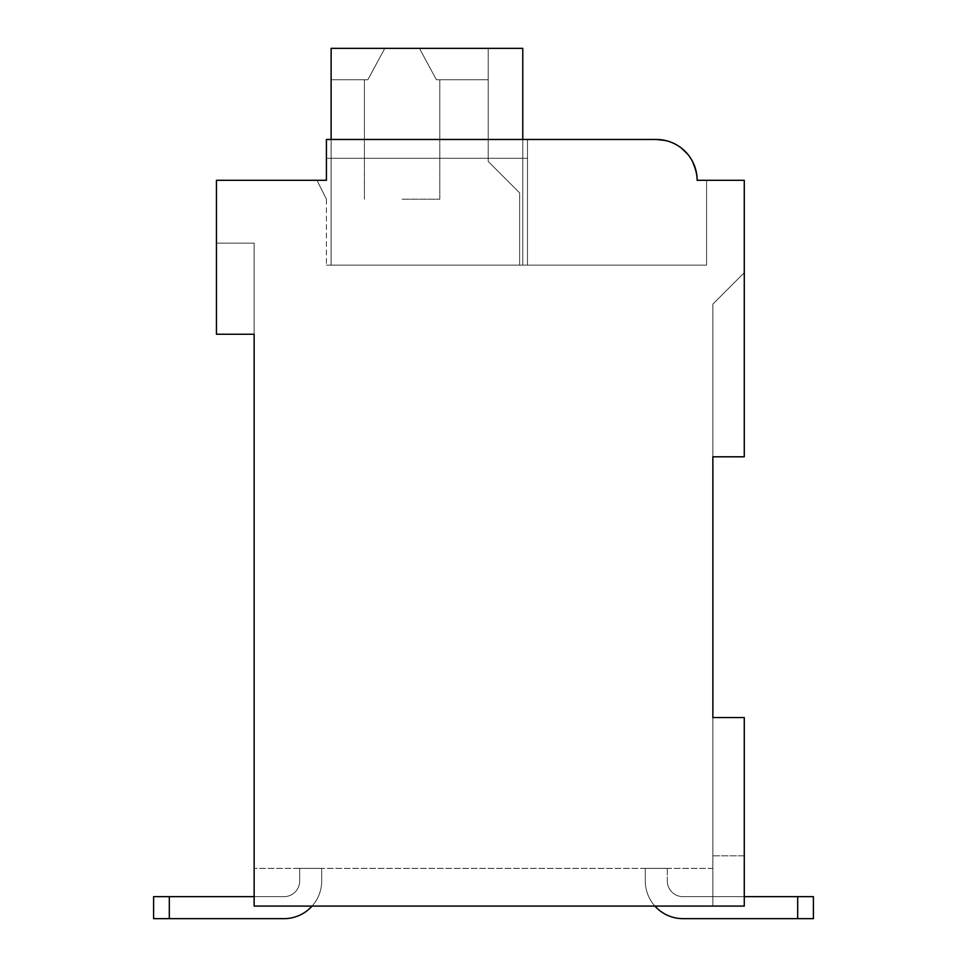 <?xml version="1.0" encoding="UTF-8"?>
<svg xmlns="http://www.w3.org/2000/svg" width="967" height="967" viewBox="0 0 967 967"><rect width="100%" height="100%" fill="white"/><g stroke="black" fill="none" stroke-linecap="round" stroke-linejoin="round"><path stroke-width="0.73" stroke-dasharray="4.83 3.63" d="M712.86 456.799L744.276 456.799L744.276 180.309L697.147 180.309A40.844 40.844 0 0 0 656.303 139.466L326.411 139.466L326.411 180.309L216.439 180.309L216.439 334.256L254.14 334.256L254.14 906.079L744.276 906.079L744.276 717.574L712.86 717.574L712.86 456.799L744.276 456.799L744.276 272.682L744.276 456.799L744.276 272.682L744.276 456.799L744.276 272.682L744.276 456.799L744.276 272.682L744.276 456.799L744.276 272.682L744.276 456.799L744.276 272.682L744.276 456.799L744.276 272.682L744.276 456.799L744.276 272.682L744.276 456.799L744.276 272.682L744.276 456.799L744.276 272.682L744.276 456.799L744.276 272.682L744.276 456.799L744.276 272.682L744.276 456.799L744.276 272.682L744.276 456.799L744.276 272.682L744.276 456.799L744.276 272.682L744.276 456.799L744.276 272.682L744.276 456.799L744.276 272.682L744.276 456.799L744.276 272.682L744.276 456.799L712.86 456.799L744.276 456.799L712.86 456.799L744.276 456.799L712.86 456.799L744.276 456.799L712.86 456.799L744.276 456.799L712.86 456.799L744.276 456.799L712.86 456.799L744.276 456.799L712.86 456.799L744.276 456.799L712.86 456.799L744.276 456.799L712.86 456.799L744.276 456.799L712.86 456.799L744.276 456.799L712.86 456.799L744.276 456.799L712.86 456.799L744.276 456.799L712.86 456.799L744.276 456.799L712.86 456.799L744.276 456.799L712.86 456.799L744.276 456.799L712.86 456.799L744.276 456.799L712.86 456.799L744.276 456.799L712.86 456.799L712.86 304.097L744.276 272.682L712.86 304.097L712.86 456.799L712.86 304.097L744.276 272.682L712.86 304.097L712.86 456.799M712.86 855.807L744.276 855.807L744.276 717.574L712.86 717.574L712.86 906.079L712.86 717.574L712.86 906.079L712.86 717.574L712.86 906.079L712.86 717.574L712.86 906.079L712.86 717.574L712.86 906.079L712.86 717.574L712.86 906.079L712.86 717.574L712.86 906.079L712.86 717.574L712.86 906.079L712.86 717.574L712.86 906.079L712.86 717.574L712.86 906.079L712.86 717.574L712.86 906.079L712.86 717.574L712.86 906.079L712.86 717.574L712.86 906.079L712.86 717.574L712.86 906.079L712.86 717.574L712.86 906.079L712.86 717.574L712.86 906.079L712.86 717.574L712.86 906.079L712.86 717.574L712.86 906.079L712.86 717.574L744.276 717.574L712.86 717.574L744.276 717.574L712.86 717.574L744.276 717.574L712.86 717.574L744.276 717.574L712.86 717.574L744.276 717.574L712.86 717.574L744.276 717.574L712.86 717.574L744.276 717.574L712.86 717.574L744.276 717.574L712.86 717.574L744.276 717.574L712.86 717.574L744.276 717.574L712.86 717.574L744.276 717.574L712.86 717.574L744.276 717.574L712.86 717.574L744.276 717.574L712.86 717.574L744.276 717.574L712.86 717.574L744.276 717.574L712.86 717.574L744.276 717.574L712.86 717.574L744.276 717.574L712.86 717.574L744.276 717.574L744.276 906.079L712.86 906.079L744.276 906.079L712.86 906.079L744.276 906.079L712.86 906.079L744.276 906.079L712.86 906.079L744.276 906.079L712.86 906.079L744.276 906.079L712.86 906.079L744.276 906.079L712.86 906.079L744.276 906.079L712.86 906.079L744.276 906.079L712.86 906.079L744.276 906.079L712.86 906.079L744.276 906.079L712.86 906.079L744.276 906.079L712.86 906.079L744.276 906.079L712.86 906.079L744.276 906.079L712.86 906.079L744.276 906.079L712.86 906.079L744.276 906.079L712.86 906.079L744.276 906.079L712.86 906.079L744.276 906.079L712.86 906.079L744.276 906.079L744.276 717.574L744.276 906.079L744.276 717.574L744.276 906.079L744.276 717.574L744.276 906.079L744.276 717.574L744.276 906.079L744.276 717.574L744.276 906.079L744.276 717.574L744.276 906.079L744.276 717.574L744.276 906.079L744.276 717.574L744.276 906.079L744.276 717.574L744.276 906.079L744.276 717.574L744.276 906.079L744.276 717.574L744.276 906.079L744.276 717.574L744.276 906.079L744.276 717.574L744.276 906.079L744.276 717.574L744.276 906.079L744.276 717.574L744.276 906.079L744.276 717.574L744.276 906.079L744.276 717.574L744.276 906.079L744.276 855.807L712.86 855.807M254.14 906.079L254.14 868.378L254.14 906.079L712.86 906.079L254.14 906.079L254.14 868.378L254.14 906.079L254.14 868.378L254.14 906.079L254.14 868.378L254.14 906.079L254.14 868.378L254.14 906.079L254.14 868.378L254.14 906.079L254.14 868.378L254.14 906.079L254.14 868.378L254.14 906.079L254.14 868.378L254.14 906.079L254.14 868.378L254.14 906.079L254.14 868.378L254.14 906.079L254.14 868.378L254.14 906.079L254.14 868.378L254.14 906.079L254.14 868.378L254.14 906.079L254.14 868.378L254.14 906.079L254.14 868.378L254.14 906.079L254.14 868.378L254.14 906.079L254.14 868.378L254.14 906.079L712.86 906.079L254.14 906.079M712.86 868.378L254.14 868.378L712.86 868.378M254.14 243.152L254.14 334.256L254.14 243.152L254.14 334.256L254.14 243.152L254.14 334.256L254.14 243.152L254.14 334.256L254.14 243.152L254.14 334.256L254.14 243.152L254.14 334.256L254.14 243.152L254.14 334.256L254.14 243.152L254.14 334.256L254.14 243.152L254.14 334.256L254.14 243.152L254.14 334.256L254.14 243.152L254.14 334.256L254.14 243.152L254.14 334.256L254.14 243.152L254.14 334.256L254.14 243.152L254.14 334.256L254.14 243.152L254.14 334.256L254.14 243.152L254.14 334.256L254.14 243.152L254.14 334.256L254.14 243.152L254.14 334.256L254.14 243.152L216.439 243.152L254.14 243.152M312.087 906.079A37.701 37.701 0 0 0 321.697 880.949L321.697 868.378L321.697 880.949A37.701 37.701 0 0 1 283.996 918.65L153.608 918.65L283.996 918.65L153.608 918.65L169.31 918.65L153.608 918.65L153.608 896.663L283.996 896.663A15.714 15.714 0 0 0 299.697 880.949L299.697 868.378L299.697 880.949A15.714 15.714 0 0 1 283.996 896.663L153.608 896.663L283.996 896.663A15.714 15.714 0 0 0 299.697 880.949L299.697 868.378L299.697 880.949L299.697 868.378L321.697 868.378L299.697 868.378L321.697 868.378L299.697 868.378L321.697 868.378L299.697 868.378L321.697 868.378L299.697 868.378L321.697 868.378L299.697 868.378L321.697 868.378L299.697 868.378L321.697 868.378L299.697 868.378L321.697 868.378L299.697 868.378L321.697 868.378L299.697 868.378L321.697 868.378L299.697 868.378L321.697 868.378L299.697 868.378L321.697 868.378L299.697 868.378L321.697 868.378L299.697 868.378L321.697 868.378L299.697 868.378L321.697 868.378L299.697 868.378L321.697 868.378L299.697 868.378L321.697 868.378L299.697 868.378L321.697 868.378L299.697 868.378L299.697 880.949A15.714 15.714 0 0 1 283.996 896.663A15.714 15.714 0 0 0 299.697 880.949A15.714 15.714 0 0 1 283.996 896.663L254.14 896.663M683.004 918.65L813.392 918.65L683.004 918.65A37.701 37.701 0 0 1 645.303 880.949L645.303 868.378L645.303 880.949A37.701 37.701 0 0 0 683.004 918.65A37.701 37.701 0 0 1 645.303 880.949L645.303 868.378L645.303 880.949A37.701 37.701 0 0 0 683.004 918.65A37.701 37.701 0 0 1 645.303 880.949L645.303 868.378L645.303 880.949A37.701 37.701 0 0 0 683.004 918.65A37.701 37.701 0 0 1 645.303 880.949L645.303 868.378L645.303 880.949A37.701 37.701 0 0 0 683.004 918.65A37.701 37.701 0 0 1 645.303 880.949L645.303 868.378L645.303 880.949A37.701 37.701 0 0 0 683.004 918.65A37.701 37.701 0 0 1 645.303 880.949L645.303 868.378L645.303 880.949A37.701 37.701 0 0 0 683.004 918.65A37.701 37.701 0 0 1 645.303 880.949L645.303 868.378L645.303 880.949A37.701 37.701 0 0 0 683.004 918.65A37.701 37.701 0 0 1 645.303 880.949L645.303 868.378L645.303 880.949A37.701 37.701 0 0 0 683.004 918.65A37.701 37.701 0 0 1 645.303 880.949L645.303 868.378L645.303 880.949A37.701 37.701 0 0 0 683.004 918.65A37.701 37.701 0 0 1 645.303 880.949L645.303 868.378L645.303 880.949A37.701 37.701 0 0 0 683.004 918.65A37.701 37.701 0 0 1 645.303 880.949L645.303 868.378L645.303 880.949A37.701 37.701 0 0 0 683.004 918.65A37.701 37.701 0 0 1 645.303 880.949L645.303 868.378L645.303 880.949A37.701 37.701 0 0 0 683.004 918.65A37.701 37.701 0 0 1 645.303 880.949L645.303 868.378L645.303 880.949A37.701 37.701 0 0 0 683.004 918.65A37.701 37.701 0 0 1 645.303 880.949L645.303 868.378L645.303 880.949A37.701 37.701 0 0 0 683.004 918.65A37.701 37.701 0 0 1 645.303 880.949L645.303 868.378L645.303 880.949A37.701 37.701 0 0 0 683.004 918.65A37.701 37.701 0 0 1 645.303 880.949L645.303 868.378L645.303 880.949A37.701 37.701 0 0 0 683.004 918.65A37.701 37.701 0 0 1 645.303 880.949L645.303 868.378L645.303 880.949A37.701 37.701 0 0 0 683.004 918.65A37.701 37.701 0 0 1 645.303 880.949L645.303 868.378L667.303 868.378L645.303 868.378L667.303 868.378L645.303 868.378L667.303 868.378L645.303 868.378L667.303 868.378L645.303 868.378L667.303 868.378L645.303 868.378L667.303 868.378L645.303 868.378L667.303 868.378L645.303 868.378L667.303 868.378L645.303 868.378L667.303 868.378L645.303 868.378L667.303 868.378L645.303 868.378L667.303 868.378L645.303 868.378L667.303 868.378L645.303 868.378L667.303 868.378L645.303 868.378L667.303 868.378L645.303 868.378L667.303 868.378L645.303 868.378L667.303 868.378L645.303 868.378L667.303 868.378L645.303 868.378L667.303 868.378L645.303 868.378L645.303 880.949A37.701 37.701 0 0 0 654.913 906.079M744.276 896.663L683.004 896.663A15.714 15.714 0 0 1 667.303 880.949A15.714 15.714 0 0 0 683.004 896.663L813.392 896.663L683.004 896.663A15.714 15.714 0 0 1 667.303 880.949A15.714 15.714 0 0 0 683.004 896.663L813.392 896.663L683.004 896.663A15.714 15.714 0 0 1 667.303 880.949A15.714 15.714 0 0 0 683.004 896.663L813.392 896.663L683.004 896.663A15.714 15.714 0 0 1 667.303 880.949A15.714 15.714 0 0 0 683.004 896.663L813.392 896.663L683.004 896.663A15.714 15.714 0 0 1 667.303 880.949A15.714 15.714 0 0 0 683.004 896.663L813.392 896.663L683.004 896.663A15.714 15.714 0 0 1 667.303 880.949A15.714 15.714 0 0 0 683.004 896.663L813.392 896.663L683.004 896.663A15.714 15.714 0 0 1 667.303 880.949A15.714 15.714 0 0 0 683.004 896.663L813.392 896.663L683.004 896.663A15.714 15.714 0 0 1 667.303 880.949A15.714 15.714 0 0 0 683.004 896.663L813.392 896.663L683.004 896.663A15.714 15.714 0 0 1 667.303 880.949A15.714 15.714 0 0 0 683.004 896.663L813.392 896.663L683.004 896.663A15.714 15.714 0 0 1 667.303 880.949A15.714 15.714 0 0 0 683.004 896.663L813.392 896.663L683.004 896.663A15.714 15.714 0 0 1 667.303 880.949A15.714 15.714 0 0 0 683.004 896.663L813.392 896.663L683.004 896.663A15.714 15.714 0 0 1 667.303 880.949A15.714 15.714 0 0 0 683.004 896.663L813.392 896.663L683.004 896.663A15.714 15.714 0 0 1 667.303 880.949A15.714 15.714 0 0 0 683.004 896.663L813.392 896.663L683.004 896.663A15.714 15.714 0 0 1 667.303 880.949A15.714 15.714 0 0 0 683.004 896.663L813.392 896.663L683.004 896.663A15.714 15.714 0 0 1 667.303 880.949A15.714 15.714 0 0 0 683.004 896.663L813.392 896.663L683.004 896.663A15.714 15.714 0 0 1 667.303 880.949A15.714 15.714 0 0 0 683.004 896.663L813.392 896.663L683.004 896.663A15.714 15.714 0 0 1 667.303 880.949A15.714 15.714 0 0 0 683.004 896.663L813.392 896.663L813.392 918.65L813.392 896.663L813.392 918.65L813.392 896.663L813.392 918.65L813.392 896.663L813.392 918.65L813.392 896.663L813.392 918.65L813.392 896.663L813.392 918.65L813.392 896.663L813.392 918.65L813.392 896.663L813.392 918.65L813.392 896.663L813.392 918.65L813.392 896.663L813.392 918.65L813.392 896.663L813.392 918.65L813.392 896.663L813.392 918.65L813.392 896.663L813.392 918.65L813.392 896.663L813.392 918.65L813.392 896.663L813.392 918.65L813.392 896.663L813.392 918.65L813.392 896.663L813.392 918.65L797.69 918.65L797.69 896.663M667.303 868.378L667.303 880.949A15.714 15.714 0 0 0 683.004 896.663A15.714 15.714 0 0 1 667.303 880.949L667.303 868.378M712.86 304.097L744.276 272.682L712.86 304.097M216.439 334.256L254.14 334.256L216.439 334.256L254.14 334.256L216.439 334.256L254.14 334.256L216.439 334.256L254.14 334.256L216.439 334.256L254.14 334.256L216.439 334.256L254.14 334.256L216.439 334.256L254.14 334.256L216.439 334.256L254.14 334.256L216.439 334.256L254.14 334.256L216.439 334.256L254.14 334.256L216.439 334.256L254.14 334.256L216.439 334.256L254.14 334.256L216.439 334.256L254.14 334.256L216.439 334.256L254.14 334.256L216.439 334.256L254.14 334.256L216.439 334.256L254.14 334.256L216.439 334.256L254.14 334.256L216.439 334.256L254.14 334.256L216.439 334.256L216.439 243.152L216.439 334.256M316.983 180.309L326.411 199.166L316.983 180.309L326.411 199.166L316.983 180.309L326.411 199.166L316.983 180.309L326.411 199.166L316.983 180.309L326.411 199.166L316.983 180.309L326.411 199.166L316.983 180.309L326.411 199.166L316.983 180.309L326.411 199.166L316.983 180.309L326.411 199.166L316.983 180.309L326.411 199.166L316.983 180.309L326.411 199.166L316.983 180.309L326.411 199.166L316.983 180.309L326.411 199.166L316.983 180.309L326.411 199.166L316.983 180.309L326.411 199.166L316.983 180.309L326.411 199.166L316.983 180.309L326.411 199.166L316.983 180.309L326.411 199.166L316.983 180.309L326.411 180.309L316.983 180.309L326.411 180.309L316.983 180.309L326.411 180.309L316.983 180.309L326.411 180.309L316.983 180.309L326.411 180.309L316.983 180.309L326.411 180.309L316.983 180.309L326.411 180.309L316.983 180.309L326.411 180.309L316.983 180.309L326.411 180.309L316.983 180.309L326.411 180.309L316.983 180.309L326.411 180.309L316.983 180.309L326.411 180.309L316.983 180.309L326.411 180.309L316.983 180.309L326.411 180.309L316.983 180.309L326.411 180.309L316.983 180.309L326.411 180.309L316.983 180.309L326.411 180.309L316.983 180.309L326.411 180.309L326.411 158.31L527.486 158.31L527.486 265.139L326.411 265.139L706.575 265.139L326.411 265.139L706.575 265.139L326.411 265.139L706.575 265.139L326.411 265.139L706.575 265.139L326.411 265.139L706.575 265.139L326.411 265.139L706.575 265.139L326.411 265.139L706.575 265.139L326.411 265.139L706.575 265.139L326.411 265.139L706.575 265.139L326.411 265.139L706.575 265.139L326.411 265.139L706.575 265.139L326.411 265.139L706.575 265.139L326.411 265.139L706.575 265.139L326.411 265.139L706.575 265.139L326.411 265.139L706.575 265.139L326.411 265.139L706.575 265.139L326.411 265.139L527.486 265.139L527.486 158.31L326.411 158.31L326.411 180.309L326.411 139.466L326.411 180.309L326.411 139.466L326.411 180.309L326.411 139.466L326.411 180.309L326.411 139.466L326.411 180.309L326.411 139.466L326.411 180.309L326.411 139.466L326.411 180.309L326.411 139.466L326.411 180.309L326.411 139.466L326.411 180.309L326.411 139.466L326.411 180.309L326.411 139.466L326.411 180.309L326.411 139.466L326.411 180.309L326.411 139.466L326.411 180.309L326.411 139.466L326.411 180.309L326.411 139.466L326.411 180.309L326.411 139.466L326.411 180.309L326.411 139.466L326.411 180.309L326.411 139.466L326.411 158.31L527.486 158.31L527.486 139.466L326.411 139.466L527.486 139.466L527.486 265.139L527.486 139.466L656.303 139.466L326.411 139.466L656.303 139.466C680.732 141.23 694.342 154.841 697.147 180.309L706.575 180.309L706.575 265.139L706.575 180.309L697.147 180.309L706.575 180.309L697.147 180.309L706.575 180.309L697.147 180.309L706.575 180.309L697.147 180.309L706.575 180.309L697.147 180.309L706.575 180.309L697.147 180.309L706.575 180.309L697.147 180.309L706.575 180.309L697.147 180.309L706.575 180.309L697.147 180.309L706.575 180.309L697.147 180.309L706.575 180.309L697.147 180.309L706.575 180.309L697.147 180.309L706.575 180.309L697.147 180.309L706.575 180.309L697.147 180.309L706.575 180.309L697.147 180.309L706.575 180.309L697.147 180.309L706.575 180.309L697.147 180.309L706.575 180.309L706.575 265.139L706.575 180.309M326.411 199.166L326.411 265.139L326.411 199.166M522.772 139.466L522.772 265.139L522.772 48.35L522.772 265.139L522.772 48.35L522.772 265.139L522.772 48.35L522.772 265.139L522.772 48.35L522.772 265.139L331.125 265.139L522.772 265.139L522.772 48.35L522.772 265.139L522.772 48.35L522.772 265.139L519.63 265.139L519.63 192.88L488.214 161.453L488.214 48.35L488.214 79.765L436.395 79.765L439.828 79.765L436.395 79.765L439.828 79.765L436.395 79.765L419.448 48.35L488.214 48.35L488.214 161.453L519.63 192.88L519.63 265.139L522.772 265.139L331.125 265.139L522.772 265.139L331.125 265.139L522.772 265.139L522.772 48.35L488.214 48.35L488.214 161.453L519.63 192.88L519.63 265.139L522.772 265.139L522.772 48.35L331.125 48.35L522.772 48.35L331.125 48.35L331.125 79.765L367.847 79.765L384.793 48.35L331.125 48.35L522.772 48.35L419.448 48.35L436.395 79.765L488.214 79.765L488.214 48.35L488.214 161.453L519.63 192.88L519.63 265.139L522.772 265.139L522.772 48.35L331.125 48.35L331.125 79.765L331.125 48.35L522.772 48.35L488.214 48.35L488.214 161.453L519.63 192.88L519.63 265.139L522.772 265.139L522.772 48.35L402.127 48.35L419.448 48.35L436.395 79.765L419.448 48.35L384.793 48.35L419.448 48.35L436.395 79.765L488.214 79.765L488.214 48.35L384.793 48.35L367.847 79.765L364.426 79.765L367.847 79.765L384.793 48.35L331.125 48.35L331.125 79.765L367.847 79.765L364.426 79.765L367.847 79.765L384.793 48.35L331.125 48.35L522.772 48.35L331.125 48.35L331.125 79.765L367.847 79.765L364.426 79.765L367.847 79.765L384.793 48.35L419.448 48.35L436.395 79.765L488.214 79.765L488.214 48.35L488.214 161.453L519.63 192.88L519.63 265.139L522.772 265.139L331.125 265.139L331.125 48.35L522.772 48.35L488.214 48.35L488.214 161.453L519.63 192.88L519.63 265.139L522.772 265.139L522.772 48.35L384.793 48.35L367.847 79.765L364.426 79.765L367.847 79.765L384.793 48.35L331.125 48.35L331.125 79.765L331.125 48.35L522.772 48.35L331.125 48.35L331.125 79.765L367.847 79.765L364.426 79.765L367.847 79.765L384.793 48.35L331.125 48.35L522.772 48.35L419.448 48.35L436.395 79.765L419.448 48.35L402.127 48.35L419.448 48.35L436.395 79.765L488.214 79.765L488.214 48.35L488.214 161.453L519.63 192.88L519.63 265.139L522.772 265.139L522.772 48.35L488.214 48.35L488.214 161.453L519.63 192.88L519.63 265.139L522.772 265.139L522.772 48.35L331.125 48.35L331.125 79.765L367.847 79.765L364.426 79.765L367.847 79.765L384.793 48.35L402.127 48.35L384.793 48.35L367.847 79.765L364.426 79.765L367.847 79.765L384.793 48.35L331.125 48.35L522.772 48.35L402.127 48.35L419.448 48.35L436.395 79.765L488.214 79.765L488.214 48.35L331.125 48.35L331.125 79.765L331.125 48.35L522.772 48.35L488.214 48.35L488.214 161.453L519.63 192.88L519.63 265.139L522.772 265.139L522.772 48.35L331.125 48.35L331.125 79.765L367.847 79.765L364.426 79.765L367.847 79.765L384.793 48.35L419.448 48.35L436.395 79.765L419.448 48.35L384.793 48.35L367.847 79.765L364.426 79.765L367.847 79.765L384.793 48.35L331.125 48.35L522.772 48.35L488.214 48.35L488.214 161.453L519.63 192.88L519.63 265.139L522.772 265.139L331.125 265.139L331.125 48.35L331.125 79.765L367.847 79.765L364.426 79.765L367.847 79.765L384.793 48.35L331.125 48.35L522.772 48.35L419.448 48.35L436.395 79.765L488.214 79.765L488.214 48.35L402.127 48.35L419.448 48.35L436.395 79.765L488.214 79.765L488.214 48.35L488.214 161.453L519.63 192.88L519.63 265.139L522.772 265.139L522.772 48.35L331.125 48.35L331.125 79.765L331.125 48.35L522.772 48.35L488.214 48.35L488.214 161.453L519.63 192.88L519.63 265.139L522.772 265.139L522.772 48.35L384.793 48.35L419.448 48.35L436.395 79.765L419.448 48.35L384.793 48.35L367.847 79.765L364.426 79.765L367.847 79.765L384.793 48.35L331.125 48.35L331.125 79.765L367.847 79.765L364.426 79.765L367.847 79.765L384.793 48.35L331.125 48.35L522.772 48.35L331.125 48.35L331.125 79.765L367.847 79.765L364.426 79.765L367.847 79.765L384.793 48.35L419.448 48.35L436.395 79.765L488.214 79.765L488.214 48.35L384.793 48.35L367.847 79.765L364.426 79.765L367.847 79.765L384.793 48.35L331.125 48.35L522.772 48.35L488.214 48.35L488.214 161.453L519.63 192.88L519.63 265.139L522.772 265.139L522.772 48.35L488.214 48.35L488.214 161.453L519.63 192.88L519.63 265.139L522.772 265.139L522.772 48.35L331.125 48.35L331.125 79.765L331.125 48.35L522.772 48.35L419.448 48.35L436.395 79.765L488.214 79.765L488.214 48.35L402.127 48.35L419.448 48.35L436.395 79.765L419.448 48.35L331.125 48.35L331.125 79.765L367.847 79.765L364.426 79.765L367.847 79.765L384.793 48.35L419.448 48.35L436.395 79.765L488.214 79.765L488.214 48.35L488.214 161.453L519.63 192.88L519.63 265.139L522.772 265.139L331.125 265.139L522.772 265.139L522.772 48.35L488.214 48.35L488.214 161.453L519.63 192.88L519.63 265.139L522.772 265.139L522.772 48.35L331.125 48.35L522.772 48.35L384.793 48.35L367.847 79.765L364.426 79.765L367.847 79.765L384.793 48.35L331.125 48.35L331.125 79.765L367.847 79.765L364.426 79.765L367.847 79.765L384.793 48.35L331.125 48.35L522.772 48.35L419.448 48.35L436.395 79.765L488.214 79.765L488.214 48.35L488.214 79.765L436.395 79.765L419.448 48.35L402.127 48.35L419.448 48.35L436.395 79.765L488.214 79.765L436.395 79.765L419.448 48.35L384.793 48.35L419.448 48.35L436.395 79.765L488.214 79.765L436.395 79.765L419.448 48.35L488.214 48.35L488.214 161.453L519.63 192.88L519.63 265.139L522.772 265.139L522.772 48.35L331.125 48.35L331.125 79.765L331.125 48.35L331.125 79.765L367.847 79.765L331.125 79.765L331.125 48.35L331.125 265.139L331.125 48.35L331.125 265.139L522.772 265.139L522.772 48.35L488.214 48.35L488.214 161.453L519.63 192.88L519.63 265.139L522.772 265.139L331.125 265.139L331.125 48.35L331.125 265.139L522.772 265.139L522.772 48.35L419.448 48.35L436.395 79.765L488.214 79.765L488.214 48.35L488.214 161.453L519.63 192.88L519.63 265.139L522.772 265.139L522.772 48.35L331.125 48.35L331.125 265.139L522.772 265.139L522.772 48.35L488.214 48.35L488.214 161.453L519.63 192.88L519.63 265.139L522.772 265.139L522.772 48.35L419.448 48.35L488.214 48.35L488.214 79.765L436.395 79.765L488.214 79.765L436.395 79.765L419.448 48.35L488.214 48.35L488.214 161.453L519.63 192.88L519.63 265.139L522.772 265.139L331.125 265.139L331.125 48.35L331.125 265.139L522.772 265.139L522.772 48.35L331.125 48.35L331.125 265.139L331.125 48.35L331.125 265.139L522.772 265.139L522.772 48.35L488.214 48.35L488.214 161.453L519.63 192.88L519.63 265.139L522.772 265.139L522.772 48.35L419.448 48.35L436.395 79.765L488.214 79.765L488.214 48.35L488.214 161.453L519.63 192.88L519.63 265.139L522.772 265.139L522.772 48.35L331.125 48.35L331.125 265.139L522.772 265.139L331.125 265.139L331.125 48.35L331.125 79.765L367.847 79.765L384.793 48.35L331.125 48.35L331.125 265.139L522.772 265.139L522.772 48.35L488.214 48.35L488.214 161.453L519.63 192.88L519.63 265.139L522.772 265.139L522.772 48.35L419.448 48.35L488.214 48.35L488.214 79.765L436.395 79.765L488.214 79.765L436.395 79.765L419.448 48.35L488.214 48.35L488.214 161.453L519.63 192.88L519.63 265.139L522.772 265.139L522.772 48.35L331.125 48.35L402.127 48.35L384.793 48.35L367.847 79.765L331.125 79.765L367.847 79.765L331.125 79.765L331.125 48.35L331.125 265.139L331.125 48.35L384.793 48.35L331.125 48.35L331.125 79.765L367.847 79.765L384.793 48.35L488.214 48.35L488.214 161.453L519.63 192.88L519.63 265.139L522.772 265.139L522.772 48.35L488.214 48.35L488.214 79.765L436.395 79.765L439.828 79.765L436.395 79.765L419.448 48.35L488.214 48.35L488.214 161.453L519.63 192.88L519.63 265.139L522.772 265.139L331.125 265.139L522.772 265.139L522.772 48.35L488.214 48.35L488.214 161.453L519.63 192.88L519.63 265.139L522.772 265.139L522.772 48.35L331.125 48.35L331.125 265.139L331.125 48.35L384.793 48.35L331.125 48.35L331.125 79.765L367.847 79.765L331.125 79.765L367.847 79.765L384.793 48.35L402.127 48.35L331.125 48.35L331.125 265.139L522.772 265.139L522.772 48.35L419.448 48.35L436.395 79.765L488.214 79.765L488.214 48.35L488.214 161.453L519.63 192.88L519.63 265.139L522.772 265.139L522.772 48.35L488.214 48.35L488.214 161.453L519.63 192.88L519.63 265.139L522.772 265.139L331.125 265.139L331.125 48.35L488.214 48.35L419.448 48.35L436.395 79.765L488.214 79.765L436.395 79.765L488.214 79.765L488.214 48.35L488.214 161.453L519.63 192.88L519.63 265.139L522.772 265.139L522.772 48.35L331.125 48.35L331.125 79.765L367.847 79.765L384.793 48.35L331.125 48.35L331.125 265.139L522.772 265.139L522.772 48.35L488.214 48.35L488.214 161.453L519.63 192.88L519.63 265.139L522.772 265.139L522.772 48.35L419.448 48.35L488.214 48.35L488.214 79.765L436.395 79.765L488.214 79.765L436.395 79.765L419.448 48.35L331.125 48.35L331.125 265.139L522.772 265.139L522.772 48.35L331.125 48.35L331.125 79.765L367.847 79.765L331.125 79.765L367.847 79.765L384.793 48.35L402.127 48.35L331.125 48.35L331.125 265.139L331.125 48.35L488.214 48.35L488.214 161.453L519.63 192.88L519.63 265.139L522.772 265.139L331.125 265.139L522.772 265.139L522.772 48.35L488.214 48.35L488.214 161.453L519.63 192.88L519.63 265.139L522.772 265.139L522.772 48.35L522.772 265.139L522.772 48.35L522.772 265.139L331.125 265.139L331.125 48.35L331.125 79.765L367.847 79.765L384.793 48.35L331.125 48.35L331.125 265.139L522.772 265.139L522.772 48.35L522.772 265.139L522.772 48.35L522.772 265.139L331.125 265.139L331.125 48.35L402.127 48.35L384.793 48.35L367.847 79.765L331.125 79.765L367.847 79.765L331.125 79.765L331.125 48.35L331.125 265.139L522.772 265.139L522.772 48.35L522.772 265.139L522.772 48.35L522.772 265.139L331.125 265.139L331.125 48.35L384.793 48.35L331.125 48.35L331.125 79.765L367.847 79.765L384.793 48.35L488.214 48.35L488.214 79.765L436.395 79.765L439.828 79.765L436.395 79.765L419.448 48.35L488.214 48.35L488.214 161.453L519.63 192.88L519.63 265.139L522.772 265.139L522.772 48.35L522.772 265.139L522.772 48.35L522.772 265.139L331.125 265.139L331.125 48.35L384.793 48.35L331.125 48.35L331.125 79.765L367.847 79.765L331.125 79.765L367.847 79.765L384.793 48.35L402.127 48.35L331.125 48.35L331.125 265.139L522.772 265.139L522.772 48.35L522.772 265.139L522.772 48.35L522.772 265.139L331.125 265.139L331.125 48.35L384.793 48.35L367.847 79.765L331.125 79.765L367.847 79.765L331.125 79.765L331.125 48.35L331.125 265.139L331.125 139.466M527.486 139.466L527.486 265.139L527.486 139.466L527.486 265.139L527.486 139.466L527.486 158.31L326.411 158.31L527.486 158.31L527.486 265.139L527.486 139.466L527.486 265.139L527.486 139.466L527.486 158.31L326.411 158.31L527.486 158.31L527.486 265.139L527.486 139.466L527.486 265.139L527.486 139.466L527.486 158.31L326.411 158.31L527.486 158.31L527.486 265.139L527.486 139.466L527.486 265.139L527.486 139.466L527.486 158.31L326.411 158.31L527.486 158.31L527.486 265.139L527.486 139.466L527.486 265.139L527.486 139.466L527.486 158.31L326.411 158.31L527.486 158.31L527.486 265.139L527.486 139.466L527.486 265.139L527.486 139.466L527.486 158.31L326.411 158.31L527.486 158.31L527.486 265.139L527.486 139.466L527.486 265.139L527.486 139.466L527.486 158.31L326.411 158.31L527.486 158.31L527.486 265.139L527.486 139.466L527.486 265.139L527.486 139.466L527.486 158.31L326.411 158.31L527.486 158.31L527.486 265.139L527.486 139.466L527.486 265.139L527.486 139.466L527.486 158.31L326.411 158.31L527.486 158.31L527.486 265.139L527.486 139.466L527.486 265.139L527.486 139.466L527.486 158.31L326.411 158.31L527.486 158.31L527.486 265.139L527.486 139.466L527.486 265.139L527.486 139.466L527.486 158.31L326.411 158.31L527.486 158.31L527.486 265.139L527.486 139.466L527.486 265.139L527.486 139.466L527.486 158.31L326.411 158.31L527.486 158.31L527.486 265.139L527.486 139.466L527.486 265.139L527.486 139.466L527.486 158.31L326.411 158.31L527.486 158.31L527.486 265.139L527.486 139.466L527.486 265.139L527.486 139.466L527.486 158.31L326.411 158.31L527.486 158.31L527.486 265.139L527.486 139.466L527.486 265.139L527.486 139.466L527.486 158.31L326.411 158.31L527.486 158.31L527.486 265.139L527.486 139.466L527.486 265.139L527.486 139.466L527.486 158.31L326.411 158.31L527.486 158.31L527.486 265.139L527.486 139.466L527.486 265.139L527.486 139.466L527.486 158.31L326.411 158.31M665.501 140.517L674.023 143.503L665.501 140.517M674.64 143.817L681.53 148.181L674.64 143.817M687.779 154.285L688.939 155.747L687.779 154.285M691.163 159.023L692.662 161.707L691.163 159.023M697.147 180.309L695.926 170.41L697.147 180.309C694.342 154.841 680.732 141.23 656.303 139.466C680.732 141.23 694.342 154.841 697.147 180.309C694.342 154.841 680.732 141.23 656.303 139.466C680.732 141.23 694.342 154.841 697.147 180.309C694.342 154.841 680.732 141.23 656.303 139.466C680.732 141.23 694.342 154.841 697.147 180.309C694.342 154.841 680.732 141.23 656.303 139.466C680.732 141.23 694.342 154.841 697.147 180.309C694.342 154.841 680.732 141.23 656.303 139.466C680.732 141.23 694.342 154.841 697.147 180.309C694.342 154.841 680.732 141.23 656.303 139.466C680.732 141.23 694.342 154.841 697.147 180.309C694.342 154.841 680.732 141.23 656.303 139.466C680.732 141.23 694.342 154.841 697.147 180.309C694.342 154.841 680.732 141.23 656.303 139.466C680.732 141.23 694.342 154.841 697.147 180.309C694.342 154.841 680.732 141.23 656.303 139.466M402.127 199.166L439.828 199.166L402.127 199.166M522.772 265.139L522.772 48.35L522.772 265.139M436.395 79.765L488.214 79.765L436.395 79.765M321.697 868.378L321.697 880.949A37.701 37.701 0 0 1 283.996 918.65A37.701 37.701 0 0 0 321.697 880.949A37.701 37.701 0 0 1 283.996 918.65A37.701 37.701 0 0 0 321.697 880.949A37.701 37.701 0 0 1 283.996 918.65A37.701 37.701 0 0 0 321.697 880.949A37.701 37.701 0 0 1 283.996 918.65L169.31 918.65L283.996 918.65A37.701 37.701 0 0 0 321.697 880.949A37.701 37.701 0 0 1 283.996 918.65L169.31 918.65L283.996 918.65A37.701 37.701 0 0 0 321.697 880.949A37.701 37.701 0 0 1 283.996 918.65L169.31 918.65L283.996 918.65A37.701 37.701 0 0 0 321.697 880.949A37.701 37.701 0 0 1 283.996 918.65L153.608 918.65L153.608 896.663L283.996 896.663A15.714 15.714 0 0 0 299.697 880.949A15.714 15.714 0 0 1 283.996 896.663L153.608 896.663L283.996 896.663A15.714 15.714 0 0 0 299.697 880.949A15.714 15.714 0 0 1 283.996 896.663L153.608 896.663L283.996 896.663A15.714 15.714 0 0 0 299.697 880.949A15.714 15.714 0 0 1 283.996 896.663L153.608 896.663L283.996 896.663A15.714 15.714 0 0 0 299.697 880.949A15.714 15.714 0 0 1 283.996 896.663L153.608 896.663L283.996 896.663A15.714 15.714 0 0 0 299.697 880.949A15.714 15.714 0 0 1 283.996 896.663L153.608 896.663L283.996 896.663A15.714 15.714 0 0 0 299.697 880.949A15.714 15.714 0 0 1 283.996 896.663L153.608 896.663L283.996 896.663A15.714 15.714 0 0 0 299.697 880.949A15.714 15.714 0 0 1 283.996 896.663L153.608 896.663L283.996 896.663A15.714 15.714 0 0 0 299.697 880.949A15.714 15.714 0 0 1 283.996 896.663L153.608 896.663L283.996 896.663A15.714 15.714 0 0 0 299.697 880.949A15.714 15.714 0 0 1 283.996 896.663L153.608 896.663L283.996 896.663A15.714 15.714 0 0 0 299.697 880.949A15.714 15.714 0 0 1 283.996 896.663L153.608 896.663L283.996 896.663A15.714 15.714 0 0 0 299.697 880.949A15.714 15.714 0 0 1 283.996 896.663L153.608 896.663L283.996 896.663A15.714 15.714 0 0 0 299.697 880.949A15.714 15.714 0 0 1 283.996 896.663L153.608 896.663L153.608 918.65L153.608 896.663L153.608 918.65L283.996 918.65A37.701 37.701 0 0 0 321.697 880.949A37.701 37.701 0 0 1 283.996 918.65L153.608 918.65L153.608 896.663L153.608 918.65L283.996 918.65A37.701 37.701 0 0 0 321.697 880.949A37.701 37.701 0 0 1 283.996 918.65L153.608 918.65L153.608 896.663L153.608 918.65L283.996 918.65A37.701 37.701 0 0 0 321.697 880.949A37.701 37.701 0 0 1 283.996 918.65L153.608 918.65L153.608 896.663L153.608 918.65L283.996 918.65A37.701 37.701 0 0 0 321.697 880.949A37.701 37.701 0 0 1 283.996 918.65L153.608 918.65L153.608 896.663L153.608 918.65L283.996 918.65A37.701 37.701 0 0 0 321.697 880.949A37.701 37.701 0 0 1 283.996 918.65L153.608 918.65L153.608 896.663L153.608 918.65L283.996 918.65A37.701 37.701 0 0 0 321.697 880.949A37.701 37.701 0 0 1 283.996 918.65L153.608 918.65L153.608 896.663L153.608 918.65L283.996 918.65A37.701 37.701 0 0 0 321.697 880.949A37.701 37.701 0 0 1 283.996 918.65L153.608 918.65L153.608 896.663L153.608 918.65L283.996 918.65A37.701 37.701 0 0 0 321.697 880.949A37.701 37.701 0 0 1 283.996 918.65L153.608 918.65L153.608 896.663L153.608 918.65L283.996 918.65A37.701 37.701 0 0 0 321.697 880.949A37.701 37.701 0 0 1 283.996 918.65L153.608 918.65L153.608 896.663L153.608 918.65L283.996 918.65A37.701 37.701 0 0 0 321.697 880.949A37.701 37.701 0 0 1 283.996 918.65L153.608 918.65L153.608 896.663L153.608 918.65L283.996 918.65A37.701 37.701 0 0 0 321.697 880.949L321.697 868.378M299.697 868.378L299.697 880.949A15.714 15.714 0 0 1 283.996 896.663A15.714 15.714 0 0 0 299.697 880.949A15.714 15.714 0 0 1 283.996 896.663L169.31 896.663L283.996 896.663A15.714 15.714 0 0 0 299.697 880.949A15.714 15.714 0 0 1 283.996 896.663L153.608 896.663L153.608 918.65L169.31 918.65L153.608 918.65L153.608 896.663L153.608 918.65L283.996 918.65L153.608 918.65L153.608 896.663L153.608 918.65L283.996 918.65L153.608 918.65L153.608 896.663L153.608 918.65L169.31 918.65L169.31 896.663L283.996 896.663A15.714 15.714 0 0 0 299.697 880.949L299.697 868.378M153.608 918.65L153.608 896.663L153.608 918.65L169.31 918.65L169.31 896.663L153.608 896.663L153.608 918.65M283.996 896.663L169.31 896.663L283.996 896.663M169.31 918.65L169.31 896.663M439.828 199.166L439.828 79.765L439.828 199.166M364.426 199.166L364.426 79.765L364.426 199.166"/><path stroke-width="1.45" d="M712.86 456.799L744.276 456.799L744.276 180.309L697.147 180.309A40.844 40.844 0 0 0 656.303 139.466L326.411 139.466L326.411 180.309L216.439 180.309L216.439 334.256L254.14 334.256L254.14 906.079L744.276 906.079L744.276 717.574L712.86 717.574L712.86 456.799M254.14 896.663L153.608 896.663L153.608 918.65L169.31 918.65L169.31 896.663M169.31 918.65L283.996 918.65A37.701 37.701 0 0 0 312.087 906.079M683.004 918.65L797.69 918.65L683.004 918.65L797.69 918.65L683.004 918.65L797.69 918.65L683.004 918.65L797.69 918.65L683.004 918.65L797.69 918.65L683.004 918.65L797.69 918.65L683.004 918.65L797.69 918.65L683.004 918.65L797.69 918.65L683.004 918.65L797.69 918.65L797.69 896.663L813.392 896.663L813.392 918.65L683.004 918.65A37.701 37.701 0 0 1 654.913 906.079M797.69 896.663L744.276 896.663M813.392 918.65L813.392 896.663L813.392 918.65M316.983 180.309L326.411 180.309L326.411 158.31M656.303 139.466L665.501 140.517L656.303 139.466L665.501 140.517L656.303 139.466L665.501 140.517L656.303 139.466L665.501 140.517L656.303 139.466L665.501 140.517L656.303 139.466L665.501 140.517L656.303 139.466L665.501 140.517L656.303 139.466L665.501 140.517L656.303 139.466L665.501 140.517L656.303 139.466L527.486 139.466M706.575 180.309L697.147 180.309M674.023 143.503L674.64 143.817L674.023 143.503M681.53 148.181L687.779 154.285L681.53 148.181M688.939 155.747L691.163 159.023L688.939 155.747M692.662 161.707L695.926 170.41L692.662 161.707M522.772 139.466L522.772 48.35L331.125 48.35L331.125 139.466"/></g></svg>
